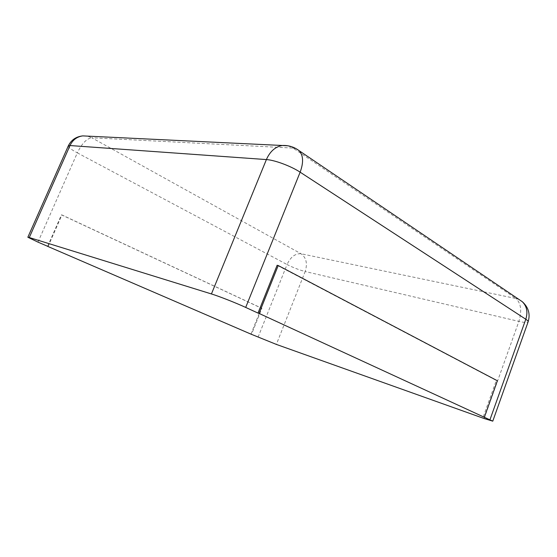 <?xml version="1.0" encoding="UTF-8"?>
<svg xmlns="http://www.w3.org/2000/svg" width="557" height="557" viewBox="0 0 557 557"><rect width="100%" height="100%" fill="white"/><g stroke="black" fill="none" stroke-linecap="round" stroke-linejoin="round"><path stroke-width="0.42" stroke-dasharray="2.79 2.09" d="M48.09 246.493L61.931 214.953L261.922 308.32L251.52 334.332M250.956 334.13L261.351 308.139L261.922 308.32M47.644 246.298L61.451 214.842L261.351 308.139M61.451 214.842L61.931 214.953M483.379 416.587L496.315 380.438L277.135 265.285M496.315 380.438L497.387 380.765M37.98 242.128L77.332 152.862L287.043 264.519C290.601 256.972 295.252 253.379 301.003 253.734L515.935 298.503L293.045 148.071L91.808 137.774L301.003 253.734C306.287 257.613 307.68 263.538 305.173 271.517L518.887 321.389C524.443 322.649 527.528 322.795 528.133 321.814M258.086 337.166L287.043 264.519C293.17 267.632 299.213 269.964 305.173 271.517L276.363 344.414M68.274 145.948C68.163 147.222 71.178 149.527 77.332 152.862C81.893 143.511 86.718 138.484 91.808 137.774L87.331 136.11M484.151 418.537L518.887 321.389C522.02 310.855 521.039 303.224 515.935 298.503L519.228 299.631M287.99 145.795L293.045 148.071L296.289 148.782"/><path stroke-width="0.84" d="M258.009 313.083L259.061 313.417L278.215 265.536L277.135 265.285L258.009 313.083L245.7 307.429C235.855 302.876 219.068 296.275 211.43 293.95L29.284 237.54L27.85 237.24L37.98 242.128L47.644 246.298M47.624 246.347L250.956 334.13L276.363 344.414L484.151 418.537L492.771 421.155L528.133 321.814C528.314 321.243 527.535 320.379 525.794 319.238L300.139 172.176C291.137 166.181 274.608 160.019 266.392 159.574L70.001 145.544L68.274 145.948L27.85 237.24M259.061 313.417L492.771 421.155M484.444 416.963L497.387 380.765L278.215 265.536M29.284 237.54L70.001 145.544C72.709 139.911 76.963 136.695 82.756 135.894L87.331 136.11M490 419.63L525.794 319.238C528.029 312.08 526.859 306.239 522.299 301.706L519.228 299.631M245.7 307.429L300.139 172.176C303.649 162.658 303.349 155.514 299.234 150.766L296.289 148.782M211.43 293.95L266.392 159.574C270.006 151.407 275.318 146.707 282.329 145.488L287.99 145.795M528.133 321.814C530.452 314.037 528.502 307.332 522.299 301.706L299.234 150.766C294.228 146.957 288.596 145.196 282.329 145.488L82.756 135.894C76.01 136.639 71.185 139.995 68.274 145.948"/></g></svg>
